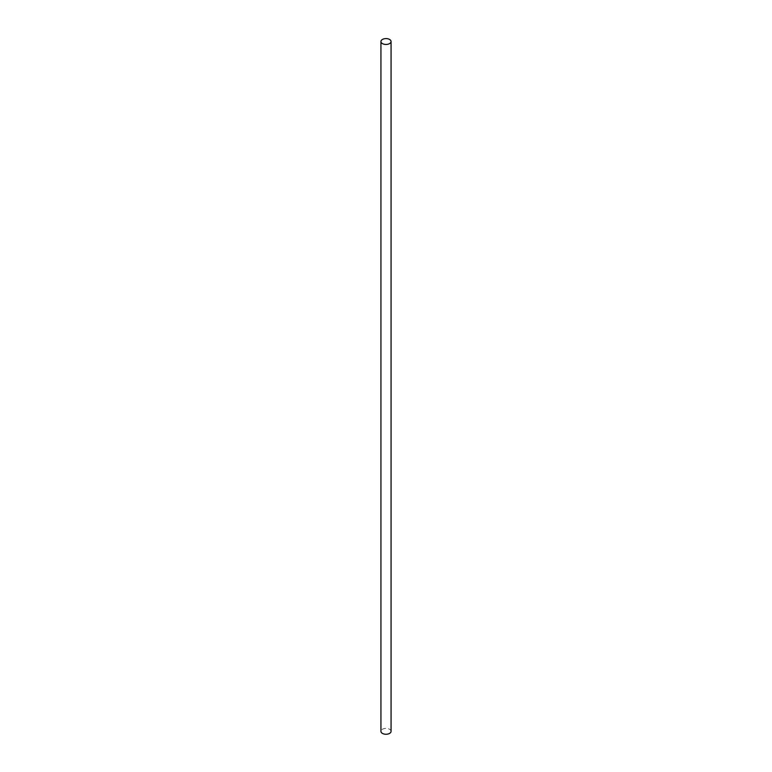 <?xml version="1.0" encoding="UTF-8"?>
<svg xmlns="http://www.w3.org/2000/svg" width="772" height="772" viewBox="0 0 772 772"><rect width="100%" height="100%" fill="white"/><g stroke="black" fill="none" stroke-linecap="round" stroke-linejoin="round"><path stroke-width="0.58" stroke-dasharray="3.86 2.9" d="M391.066 731.335A5.066 2.924 0 0 0 386 728.401A5.066 2.924 0 0 0 380.934 731.335"/><path stroke-width="1.16" d="M382.42 43.599A5.066 2.924 0 0 0 387.94 44.226A5.066 2.924 0 0 0 391.066 41.524A5.066 2.924 0 0 0 386 38.6A5.066 2.924 0 0 0 380.934 41.524A5.066 2.924 0 0 0 382.42 43.599M380.934 41.524L380.934 731.335A5.066 2.924 0 0 0 382.42 733.4A5.066 2.924 0 0 0 387.94 734.037A5.066 2.924 0 0 0 391.066 731.335L391.066 41.524"/></g></svg>
